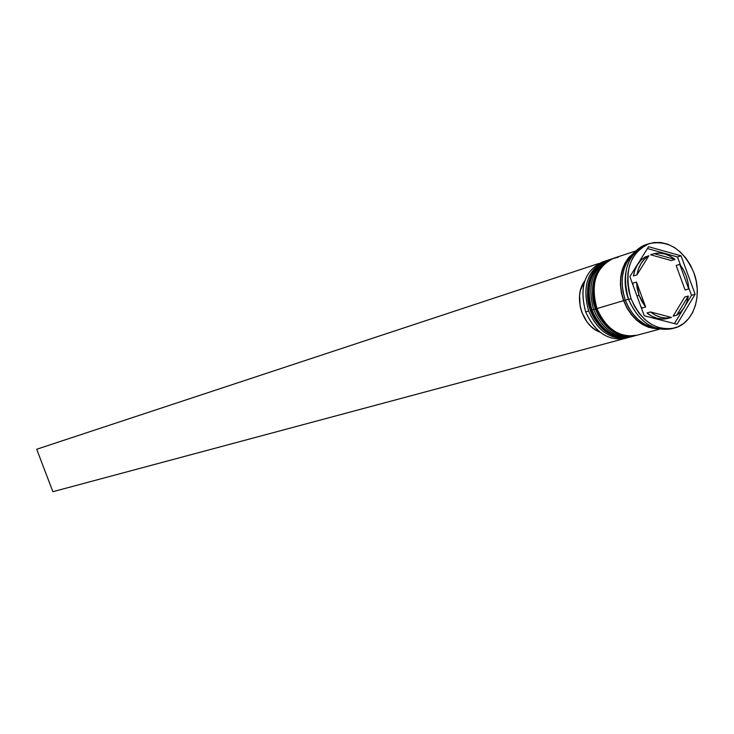 <?xml version="1.0" encoding="UTF-8"?>
<svg xmlns="http://www.w3.org/2000/svg" width="734" height="734" viewBox="0 0 734 734"><rect width="100%" height="100%" fill="white"/><g stroke="black" fill="none" stroke-linecap="round" stroke-linejoin="round"><path stroke-width="1.1" d="M594.549 271.387C590.09 278.094 587.851 285.076 587.833 292.343M590.586 310.326L590.622 310.427C585.062 299.545 584.998 268.433 607.431 260.322C589.521 269.075 583.915 285.774 590.622 310.427L590.953 310.326C584.246 285.673 589.852 268.965 607.761 260.212C585.328 268.323 585.393 299.444 590.953 310.326L590.622 310.427C599.788 330.896 613.028 339.759 630.368 336.998L630.534 336.952M631.203 336.768L630.699 336.906C613.367 339.668 600.118 330.805 590.953 310.326C594.09 321.373 609.881 341.851 630.699 336.906L630.368 336.998C609.541 341.943 593.751 321.474 590.622 310.427L590.264 310.5M599.595 269.672C595.173 276.241 592.916 283.113 592.815 290.297M595.577 308.849L595.613 308.95C590.035 298.022 589.962 266.8 612.431 258.662C594.485 267.442 588.879 284.205 595.613 308.95L595.944 308.849C589.219 284.095 594.824 267.332 612.771 258.552C590.292 266.69 590.365 297.921 595.944 308.849L595.613 308.95C604.807 329.502 618.083 338.392 635.451 335.64L635.626 335.594M636.305 335.401L635.791 335.548C618.423 338.301 605.137 329.41 595.944 308.849C599.091 319.941 614.927 340.493 635.791 335.548L635.451 335.64C614.587 340.585 598.751 320.033 595.613 308.95L595.246 309.023M635.451 335.64C617.835 338.42 604.44 329.548 595.283 309.032L595.274 308.996C588.54 284.361 594.256 267.571 612.431 258.662M601.696 319.969C605.55 325.777 611.211 330.282 618.679 333.484M605.44 260.974L606.44 260.671C587.824 268.965 581.888 285.746 588.64 311.014C581.943 286.398 587.549 269.717 605.44 260.974L602.467 261.965C584.594 270.69 578.998 287.333 585.677 311.895C578.915 286.352 585.007 269.562 603.972 261.515M588.64 311.014L585.677 311.895L588.64 311.014C598.118 331.979 611.688 340.723 629.341 337.255L628.341 337.539C611.018 340.301 597.788 331.456 588.64 311.014M593.613 309.537L595.256 308.95L593.613 309.537C586.897 284.829 592.494 268.094 610.431 259.331L611.431 259.019C592.778 267.332 586.833 284.168 593.613 309.537L591.953 310.032L593.613 309.537C603.128 330.584 616.734 339.374 634.424 335.888L633.414 336.181C616.055 338.943 602.788 330.061 593.613 309.537M648.939 243.679L646.562 244.477C627.203 254.019 621.203 272.323 628.579 299.408C619.478 275.966 629.203 248.587 647.81 244.092M610.431 259.331L608.761 259.882C590.842 268.635 585.237 285.352 591.953 310.032C601.118 330.529 614.376 339.392 631.717 336.64L632.561 336.392M623.579 300.656C617.147 278.957 621.019 262.699 635.176 251.872L628.854 257.331L625.019 262.974L622.267 269.607L620.698 276.993L620.395 284.838L621.368 292.829L623.579 300.656L596.953 308.555L623.579 300.656L626.937 307.996L631.313 314.574L636.534 320.125L642.378 324.428L648.636 327.327L658.196 328.832C642.755 328.116 631.212 318.721 623.579 300.656M636.25 250.78L613.771 258.221C595.824 267.002 590.209 283.783 596.953 308.555C606.146 329.126 619.441 338.035 636.818 335.273L659.683 329.144M625.322 300.142L628.506 299.197L625.322 300.142C631.864 316.152 641.975 325.474 655.655 328.107L650.397 326.85L644.149 323.942L638.286 319.629L633.066 314.079L628.689 307.491L625.322 300.142C619.322 280.874 622.028 265.451 633.451 253.863L630.598 256.762L626.763 262.405L624.001 269.057L622.441 276.452L622.138 284.306L623.111 292.306L625.322 300.142M631.047 298.674C623.661 271.543 629.653 253.202 649.039 243.651C668.555 239.706 683.501 249.386 693.85 272.672L690.345 264.937L685.785 257.973L680.345 252.056L674.225 247.386L667.637 244.165L660.848 242.514L654.095 242.504L647.654 244.156L641.764 247.404L636.672 252.138L632.561 258.184L629.607 265.313L627.937 273.25L627.625 281.673L628.671 290.269L631.047 298.674L634.653 306.573L639.351 313.638L644.947 319.602L651.223 324.235L657.921 327.355L664.784 328.841L671.546 328.658L677.932 326.823L683.721 323.41L688.676 318.565L692.63 312.482L695.437 305.39L696.988 297.564L697.236 289.297L696.181 280.893L693.85 272.672C702.888 295.995 693.355 323.602 674.289 328.089C655.499 331.025 641.085 321.217 631.047 298.674L628.579 299.408L631.047 298.674M657.169 328.566L653.453 328.254L646.333 326.171L637.176 320.373L632.378 315.51L627.111 307.858L623.781 300.573L625.276 300.013L623.781 300.573C619.212 290.205 617.312 264.956 634.47 252.652L629.02 257.542L625.212 263.139L622.469 269.736L620.918 277.076L620.615 284.865L621.588 292.802L623.781 300.573L627.12 307.867L631.46 314.4L636.644 319.914L642.452 324.189L648.663 327.07L657.178 328.566M642.085 308.032L645.626 307.014L639.057 295.362L636.984 295.976L639.057 295.362L636.47 282.049L632.947 283.131L633.066 285.306L632.947 283.131L636.47 282.049L637.222 288.774L639.057 295.362L641.901 301.527L645.626 307.014L636.47 282.049L645.626 307.014L642.085 308.032L640.782 306.344L642.085 308.032M650.627 254.781L654.168 253.634C661.343 252.101 668.261 254.037 674.931 259.432L671.353 260.561L650.627 254.781L654.168 253.634L674.931 259.432L669.995 256.065L664.738 253.918L659.398 253.092L654.168 253.634L674.931 259.432L671.353 260.561L650.627 254.781M676.152 265.469L679.73 264.359C685.29 271.497 688.281 279.7 688.721 288.948L685.125 290.003L676.152 265.469L679.73 264.359L688.721 288.948L687.969 282.333L686.162 275.856L683.372 269.782L679.73 264.359L688.721 288.948L685.125 290.003L676.152 265.469M684.712 297.05L688.308 296.022C686.831 304.775 682.959 311.17 676.711 315.189L673.115 316.18L684.712 297.05L688.308 296.022L676.711 315.189L680.895 311.84L684.308 307.39L686.813 302.05L688.308 296.022L676.711 315.189L673.115 316.18L684.712 297.05M667.867 318.418L671.454 317.437C664.307 319.143 657.334 317.317 650.526 311.959L646.975 312.959C653.765 318.308 660.728 320.125 667.867 318.418L662.655 319.07L657.288 318.354L651.985 316.29L646.975 312.959L650.526 311.959L655.545 315.299L660.857 317.363L666.233 318.088L671.454 317.437L650.526 311.959L671.454 317.437L667.867 318.418M648.59 246.716L681.06 255.836L695.107 294.27L677.005 324.272L644.232 315.748L629.873 276.617L648.59 246.716L681.06 255.836L677.473 256.964L647.443 248.551L677.473 256.964L681.06 255.836L695.107 294.27L691.492 295.307L688.648 287.526L691.492 295.307L695.107 294.27L677.005 324.272L644.232 315.748L629.873 276.617L648.59 246.716M628.579 299.408C638.598 321.905 653.003 331.685 671.775 328.759L673.023 328.392C653.838 332.227 639.02 322.565 628.579 299.408M618.377 257.175L612.431 258.707L606.99 261.699L602.275 266.047L598.467 271.589L595.724 278.103L594.164 285.352L593.843 293.049L594.788 300.885L596.953 308.555L600.256 315.748L604.559 322.18L609.706 327.612L615.477 331.823L621.643 334.649L627.974 335.998L636.965 335.236M607.422 260.368L601.99 263.35L597.283 267.69L593.485 273.204L590.742 279.7L589.182 286.93L588.861 294.591L589.797 302.399L591.953 310.032L595.246 317.198L599.54 323.611L604.669 329.016L610.422 333.208L616.578 336.025L622.891 337.365L631.864 336.594M585.677 311.895C594.806 332.291 608.018 341.108 625.313 338.356L626.808 337.897C609.018 341.741 595.311 333.071 585.677 311.895M680.583 265.46L677.473 256.964L680.583 265.46M674.399 323.593L683.005 309.344L674.399 323.593M685.464 305.28L691.492 295.307L685.464 305.28M633.405 275.975L634.974 269.919L637.571 264.579L641.066 260.175L645.324 256.909C638.975 260.79 635.002 267.148 633.405 275.975L636.928 274.874C638.525 266.02 642.498 259.652 648.856 255.762L645.324 256.909L648.856 255.762L644.599 259.038L641.094 263.442L638.497 268.8L636.928 274.874L648.856 255.762L636.928 274.874L633.405 275.975M584.677 281.122C573.034 295.958 582.053 326.098 599.926 332.107L595.173 329.676L591.008 326.419L587.31 322.345L581.814 312.317L580.209 306.729L579.566 295.352L580.557 289.967L584.677 281.122M626.662 337.989L52.876 491.697L626.662 337.989M598.907 263.46L36.7 449.254L52.876 491.697L36.7 449.254L598.907 263.46M630.368 336.998C612.78 339.778 599.421 330.942 590.301 310.51C583.576 285.93 589.292 269.204 607.431 260.322M674.142 328.126L671.775 328.759M633.414 336.181L631.717 336.64M628.341 337.539L625.313 338.356"/></g></svg>
